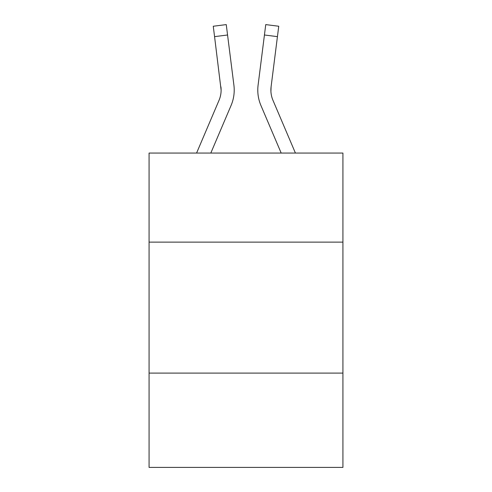 <?xml version="1.0" encoding="UTF-8"?>
<svg xmlns="http://www.w3.org/2000/svg" width="492" height="492" viewBox="0 0 492 492"><rect width="100%" height="100%" fill="white"/><g stroke="black" fill="none" stroke-linecap="round" stroke-linejoin="round"><path stroke-width="0.74" d="M149.076 242.125L342.924 242.125L342.924 153.061L149.076 153.061L149.076 467.4L342.924 467.4L342.924 373.096L149.076 373.096M342.924 373.096L342.924 242.125M231.074 105.479L210.81 153.061L231.074 105.479A39.292 39.292 0 0 0 233.903 85.159L227.562 34.993L214.567 36.636L213.257 26.242L226.252 24.6L227.562 34.993M234.167 91.998L234.21 90.393M233.706 83.591L233.903 85.159L233.706 83.591M260.926 105.479L281.19 153.061L260.926 105.479A39.292 39.292 0 0 1 258.097 85.159L265.748 24.6L278.743 26.242L277.433 36.636L264.438 34.993M270.914 91.364L271.092 86.801L270.914 91.364L271.092 86.801L270.914 91.364L271.092 86.801L270.914 91.364L271.092 86.801L270.914 91.364L271.092 86.801L270.914 91.364L271.092 86.801L270.914 91.364L271.092 86.801L270.914 91.364L271.092 86.801L270.914 91.364L271.092 86.801L270.914 91.364L271.092 86.801L270.914 91.364L271.092 86.801L270.914 91.364L271.092 86.801L270.914 91.364L271.092 86.801L270.914 91.364L271.092 86.801L270.914 91.364L271.092 86.801L270.914 91.364L271.092 86.801L277.433 36.636M196.579 153.061L219.02 100.35A26.193 26.193 0 0 0 221.117 90.141L214.567 36.636M219.02 100.35A26.193 26.193 0 0 0 221.117 90.141A26.193 26.193 0 0 1 219.02 100.35A26.193 26.193 0 0 0 221.117 90.141A26.193 26.193 0 0 1 219.02 100.35A26.193 26.193 0 0 0 221.117 90.141A26.193 26.193 0 0 1 219.02 100.35A26.193 26.193 0 0 0 221.117 90.141A26.193 26.193 0 0 1 219.02 100.35A26.193 26.193 0 0 0 221.117 90.141A26.193 26.193 0 0 1 219.02 100.35A26.193 26.193 0 0 0 221.117 90.141A26.193 26.193 0 0 1 219.02 100.35A26.193 26.193 0 0 0 221.117 90.141A26.193 26.193 0 0 1 219.02 100.35A26.193 26.193 0 0 0 221.117 90.141A26.193 26.193 0 0 1 219.02 100.35A26.193 26.193 0 0 0 221.117 90.141A26.193 26.193 0 0 1 219.02 100.35A26.193 26.193 0 0 0 221.117 90.141A26.193 26.193 0 0 1 219.02 100.35A26.193 26.193 0 0 0 221.117 90.141A26.193 26.193 0 0 1 219.02 100.35A26.193 26.193 0 0 0 221.117 90.141A26.193 26.193 0 0 1 219.02 100.35A26.193 26.193 0 0 0 221.117 90.141A26.193 26.193 0 0 1 219.02 100.35A26.193 26.193 0 0 0 221.117 90.141A26.193 26.193 0 0 1 219.02 100.35A26.193 26.193 0 0 0 221.117 90.141L220.908 86.801A26.193 26.193 0 0 1 219.02 100.35M295.421 153.061L272.98 100.35A26.193 26.193 0 0 1 270.883 90.134L270.883 90.134A26.193 26.193 0 0 0 272.98 100.35A26.193 26.193 0 0 1 270.883 90.134A26.193 26.193 0 0 0 272.98 100.35A26.193 26.193 0 0 1 270.883 90.134A26.193 26.193 0 0 0 272.98 100.35A26.193 26.193 0 0 1 270.883 90.134A26.193 26.193 0 0 0 272.98 100.35A26.193 26.193 0 0 1 270.883 90.134A26.193 26.193 0 0 0 272.98 100.35A26.193 26.193 0 0 1 270.883 90.134A26.193 26.193 0 0 0 272.98 100.35A26.193 26.193 0 0 1 270.883 90.134A26.193 26.193 0 0 0 272.98 100.35A26.193 26.193 0 0 1 271.092 86.801M257.833 92.004L257.79 90.067"/></g></svg>
